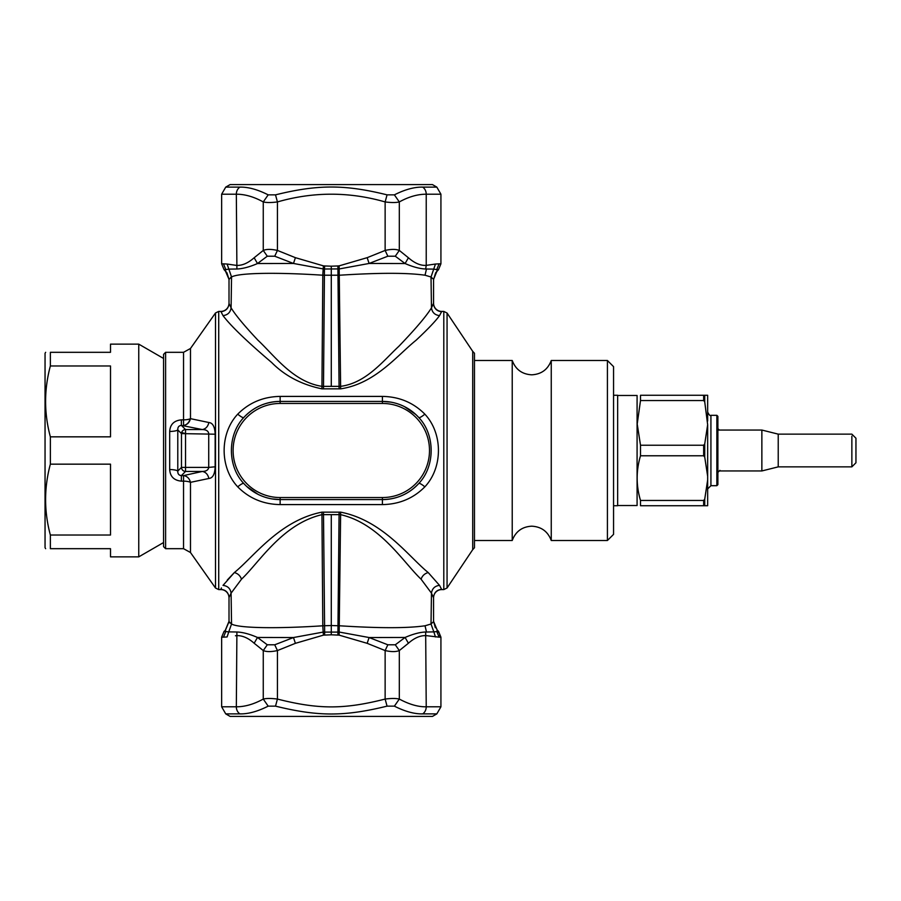 <?xml version="1.0" encoding="UTF-8"?>
<svg xmlns="http://www.w3.org/2000/svg" width="901" height="901" viewBox="0 0 901 901"><rect width="100%" height="100%" fill="white"/><g stroke="black" fill="none" stroke-linecap="round" stroke-linejoin="round"><path stroke-width="1.35" d="M436.726 631.376L437.176 630.317L436.737 631.376L439.091 637.165L426.229 635.622C420.339 635.363 414.404 637.908 408.412 643.246L399.312 650.567C396.046 651.93 391.316 651.93 385.132 650.567L367.169 643.325L339.136 635.137L331.286 634.811L323.436 635.137L295.404 643.325L277.429 650.567C271.246 651.93 266.527 651.93 263.261 650.567L254.161 643.246C248.237 637.942 242.29 635.396 236.332 635.622L235.443 635.779M225.396 630.317L225.836 631.376L223.482 637.165L227.108 636.962L228.741 631.883L236.907 631.995C242.729 632.22 249.588 634.045 257.483 637.457L267.282 644.789L263.261 650.567L263.261 699.063C253.879 704.222 244.903 706.801 236.332 706.801L221.646 706.801L221.646 637.165L224.045 631.376L228.741 631.883L231.546 624.01L229.012 621.645L225.396 630.317L224.045 631.376M229.012 597.78A8.177 8.177 180 0 0 220.835 589.592L220.835 589.355C225.802 589.84 228.527 592.554 229.012 597.521L231.095 593.151L241.491 579.197C240.274 575.728 237.887 573.52 234.35 572.563L227.3 580.019M241.491 579.197C259.06 562.742 282.148 523.988 322.029 514.64L340.544 514.64C379.862 523.616 403.457 562.573 421.082 579.197L431.466 593.151L431.016 624.01L425.035 625.778L426.488 632.029L425.666 631.995L426.229 706.801A8.177 7.084 90 0 1 422.693 713.885C414.426 714.076 404.988 711.497 394.39 706.147L387.058 706.147C344.272 716.599 318.425 716.622 275.515 706.147L268.183 706.147C257.585 711.497 248.147 714.076 239.88 713.885L239.948 713.885M229.012 621.33L225.419 630.002M220.835 589.355L221.409 587.936M421.082 579.197C422.299 575.728 424.675 573.52 428.223 572.563L439.542 585.38L441.738 589.592A8.177 8.177 180 0 0 433.561 597.78L433.561 621.645L431.016 624.01L433.831 631.883L438.528 631.376L440.927 637.165L439.091 637.165M439.542 585.38L439.53 585.346C434.845 585.965 432.153 588.556 431.466 593.151L433.561 597.825M331.286 514.617L331.286 625.531L322.806 625.79L321.927 512.151C279.614 520.406 253.699 556.976 234.35 572.563L223.02 585.38C227.716 585.965 230.408 588.556 231.095 593.151L231.546 624.01C238.99 628.414 279.839 628.639 322.806 625.79L323.166 632.085L293.478 637.536L257.483 637.457L254.161 643.246M236.907 631.995L236.332 706.801A8.177 7.084 90 0 0 239.88 713.885L225.734 713.885L230.104 716.408L432.457 716.408L436.827 713.885L440.927 706.801L426.229 706.801C418.233 706.97 409.257 704.391 399.312 699.063C396.046 698.275 391.327 698.275 385.132 699.063C344.013 709.504 318.56 709.504 277.429 699.063C271.246 698.275 266.516 698.275 263.261 699.063L268.183 706.147M229.012 597.521L229.012 621.645M439.497 315.699L439.542 315.62C435.69 321.004 427.84 329.237 416.003 340.308C397.037 355.523 375.165 383.68 340.646 388.849L321.927 388.849C301.644 384.637 284.896 375.863 271.697 362.54C246.75 341.288 230.532 325.644 223.02 315.62L220.835 311.408A8.177 8.177 180 0 0 229.012 303.22M447.065 587.97L472.71 549.655L472.71 351.345L447.065 313.03L447.065 587.97L443.799 589.592L443.799 311.408L441.738 311.408L439.542 315.62C434.845 315.035 432.153 312.444 431.466 307.849C426.443 316.071 415.564 328.888 398.861 346.288C383.454 360.524 366.302 383.026 340.544 386.36L322.029 386.36C292.994 381.9 274.4 355.535 257.855 340.127C244.216 325.588 235.307 314.821 231.095 307.849L229.012 303.479L229.012 279.355L231.546 276.99L229.012 279.355L225.419 270.998L226.951 272.868L224.045 269.624L225.836 269.624L225.396 270.683L225.836 269.624L228.741 269.117L236.907 269.005C242.752 268.768 249.611 266.944 257.483 263.543L293.478 263.464L274.726 256.211L267.282 256.211L257.483 263.543L254.161 257.754C247.989 263.193 242.042 265.727 236.332 265.378L227.108 264.038L231.546 276.99C239.227 272.564 279.828 272.384 322.806 275.21L323.166 268.915L293.478 263.464L295.404 257.675L277.429 250.433L274.726 256.211M321.927 512.151L340.646 512.151C382.936 520.395 408.874 556.976 428.223 572.563M280.143 504.594C263.351 504.312 249.205 498.399 237.718 486.833C219.619 467.551 219.607 433.46 237.718 414.167C249.217 402.601 263.351 396.688 280.143 396.406L382.418 396.406C399.222 396.688 413.356 402.601 424.855 414.167C442.954 433.449 442.954 467.54 424.855 486.833C413.356 498.399 399.222 504.312 382.418 504.594L280.143 504.594L280.143 499.593L271.832 498.884M394.39 706.147L399.312 699.063L399.312 650.567L395.291 644.789L387.847 644.789L369.095 637.536L339.407 632.085L323.166 632.085L323.436 635.137M387.058 706.147L385.132 699.063L385.132 650.567L387.847 644.789M275.515 706.147L277.429 699.063L277.429 650.567L274.726 644.789L267.282 644.789M295.404 643.325L293.478 637.536L274.726 644.789M441.738 311.408A8.177 8.177 180 0 1 433.561 303.22L431.466 307.849L431.016 276.99L425.035 275.222C407.567 272.699 379.152 272.699 339.767 275.21L322.806 275.21L321.927 388.849M258.058 494.345L246.851 486.574M237.718 414.167C240.961 416.825 242.988 417.94 243.777 417.523C253.575 407.049 265.705 401.677 280.143 401.407A49.093 49.093 0 0 0 243.777 417.523C227.289 434.778 227.289 466.211 243.777 483.477C242.988 483.06 240.961 484.175 237.718 486.833M280.143 396.406L280.143 401.407L382.418 401.407L390.73 402.116M404.515 406.655L415.721 414.426M424.855 486.833C421.612 484.175 419.584 483.06 418.785 483.477C408.998 493.951 396.868 499.323 382.418 499.593A49.093 49.093 0 0 0 418.785 483.477C435.273 466.222 435.284 434.789 418.785 417.523C419.584 417.94 421.612 416.825 424.855 414.167M208.874 422.513C212.771 422.896 214.855 426.792 215.159 434.203L215.159 466.797C214.855 474.208 212.771 478.104 208.874 478.487L190.483 482.339L190.483 552.516L215.508 588.026L215.508 312.974L190.483 348.484L190.483 418.661L208.874 422.513C207.928 426.59 205.743 428.944 202.32 429.552L185.527 429.552L181.371 425.396C178.86 425.644 177.666 427.153 177.79 429.912L177.79 471.088C177.666 473.847 178.86 475.356 181.371 475.604L181.371 481.145C174.017 480.424 170.12 476.539 169.681 469.5C174.141 469.68 176.833 470.209 177.79 471.088L181.473 467.394L181.473 433.606A4.088 4.009 -45 0 1 185.527 429.552L185.527 467.394L208.728 467.394L208.728 433.606C208.345 430.993 206.205 429.653 202.32 429.552L181.371 425.396L181.371 419.855C174.017 420.576 170.12 424.461 169.681 431.5L169.681 469.5M425.035 625.778C407.567 628.301 379.152 628.301 339.767 625.79L331.286 625.531L331.286 634.811M439.08 636.748L438.9 635.385M437.875 632.84L436.85 631.511M426.488 632.029L433.831 631.883L435.465 636.962M435.341 627.693L433.561 621.33L437.154 630.002L433.561 621.645M367.169 643.325L369.095 637.536L405.09 637.457L395.291 644.789M441.738 311.645A8.177 8.165 0 0 1 433.561 303.479L433.561 279.355L431.016 276.99L433.561 279.355L437.176 270.683L436.737 269.624L433.831 269.117L425.666 269.005C419.843 268.78 412.985 266.955 405.09 263.543L369.095 263.464L339.407 268.915L324.461 269.005L323.166 268.915L323.436 265.863L295.404 257.675M433.561 303.479L433.561 279.355M226.951 272.868L229.012 279.355L229.012 303.479C228.527 308.446 225.802 311.16 220.835 311.645A8.177 8.165 0 0 0 222.874 311.386M280.143 401.407L280.143 403.457A47.043 47.043 0 0 0 233.213 447.29A47.043 47.043 0 0 0 280.143 497.543L280.143 499.593A49.093 49.093 0 0 1 243.777 483.477A49.093 49.093 0 0 0 280.143 499.593L382.418 499.593L382.418 504.594M382.418 499.593L382.418 497.543A47.043 47.043 0 0 0 392.115 404.459A47.043 47.043 0 0 0 382.418 403.457L382.418 401.407A49.093 49.093 0 0 1 418.785 417.523A49.093 49.093 0 0 0 382.418 401.407L382.418 396.406M474.467 537.019L474.467 363.981M472.71 549.655L474.467 547.752L474.467 540.071M425.666 631.995C419.843 632.22 412.985 634.045 405.09 637.457L408.412 643.246M472.71 351.345L474.467 353.248L474.467 360.929M436.726 269.624L437.154 270.998L435.622 272.868L438.528 269.624L440.927 263.835L439.091 263.835L436.737 269.624L438.528 269.624M433.561 279.67L435.622 272.868M190.1 418.83A8.177 2.557 180 0 0 190.483 418.661C189.424 422.614 187.115 424.867 183.545 425.396A8.177 6.724 -78.3 0 0 190.1 418.83A8.177 2.557 180 0 1 183.545 419.855L183.545 352.314L190.483 348.484M215.159 434.203L181.473 433.606L177.79 429.912C176.833 430.791 174.141 431.32 169.681 431.5M215.159 466.797L208.728 467.394C208.345 469.995 206.216 471.347 202.32 471.448L183.545 475.604C187.115 476.133 189.424 478.386 190.483 482.339A8.177 2.557 180 0 0 183.545 481.145L181.371 481.145M208.874 478.487C207.928 474.41 205.743 472.056 202.32 471.448L185.527 471.448L181.371 475.604L183.545 475.604L183.545 548.686L165.604 548.686L165.604 352.314L183.545 352.314M512.23 360.501L512.23 540.499C515.62 531.489 522.13 526.713 531.748 526.184C541.355 526.713 547.864 531.489 551.254 540.499L551.254 360.501C547.864 369.511 541.355 374.287 531.748 374.816C522.13 374.287 515.62 369.511 512.23 360.501L474.467 360.501L474.467 470.446M474.467 535.847L474.467 540.499L512.23 540.499M439.091 263.835L435.465 264.038L431.016 276.99M440.927 263.835L440.927 194.199L426.229 194.199L426.229 265.378L435.465 264.038M425.666 269.005L426.229 265.378C420.53 265.727 414.584 263.193 408.412 257.754L405.09 263.543L395.291 256.211L387.847 256.211L369.095 263.464L367.169 257.675L339.136 265.863L340.646 388.849M394.39 194.853L399.312 201.937C408.682 196.778 417.659 194.199 426.229 194.199A8.177 7.084 -90 0 0 422.693 187.115C414.347 186.946 404.909 189.525 394.39 194.853L387.058 194.853C344.79 184.412 317.783 184.412 275.515 194.853L277.429 201.937C271.246 202.725 266.516 202.725 263.261 201.937C253.879 196.778 244.903 194.199 236.332 194.199L221.646 194.199L221.646 263.835L223.482 263.835L225.836 269.624L223.482 263.835L227.108 264.038M165.604 352.314L163.554 354.363L163.554 546.637L165.604 548.686M408.412 257.754L399.312 250.433L395.291 256.211M387.058 194.853L385.132 201.937C391.316 202.725 396.046 202.725 399.312 201.937L399.312 250.433C396.046 249.059 391.327 249.059 385.132 250.433L387.847 256.211M367.169 257.675L385.132 250.433L385.132 201.937C349.228 191.62 313.334 191.62 277.429 201.937L277.429 250.433C271.246 249.059 266.527 249.059 263.261 250.433L267.282 256.211M275.515 194.853L268.183 194.853L263.261 201.937L263.261 250.433L254.161 257.754M268.183 194.853C257.652 189.525 248.226 186.946 239.88 187.115A8.177 7.084 -90 0 0 236.332 194.199L236.907 269.005M440.927 194.199L436.827 187.115L432.457 184.592L230.104 184.592L225.734 187.115L239.88 187.115M551.254 360.501L607.42 360.501L607.42 540.499L551.254 540.499M607.42 540.499L613.558 534.361L613.558 366.639L607.42 360.501M617.647 505.529L637.086 505.529L637.086 395.471L617.647 395.471M640.51 500.449L703.658 500.449L703.658 505.731L640.51 505.731C636.05 505.731 636.05 505.731 640.51 505.731C636.05 505.731 636.05 505.731 640.51 505.731L640.51 500.449C636.05 485.56 636.05 470.671 640.51 455.771L640.51 445.229L637.21 424.011L640.498 400.596M703.658 395.269L640.51 395.269C636.05 395.269 636.05 395.269 640.51 395.269C636.05 395.269 636.05 395.269 640.51 395.269L640.51 400.551L703.658 400.551L704.728 401.835L704.728 395.269L703.658 395.269L703.658 400.551M640.51 445.229L703.658 445.229L704.728 443.934L704.728 457.066L707.657 476.269L707.657 424.731L704.728 443.934M707.657 424.731L704.728 401.835M707.657 421.049L707.657 395.269L704.728 395.269M704.728 499.165L707.657 479.951L707.657 505.731L704.728 505.731L704.728 499.165L703.658 500.449M703.658 505.731L704.728 505.731M707.657 479.951L707.657 476.269M640.51 455.771L703.658 455.771L704.728 457.066M716.858 415.316L716.858 485.684L717.883 484.659L717.883 416.341L716.858 415.316L710.923 415.316C710.202 416.127 709.11 415.034 707.657 412.05M613.558 505.731L617.647 505.731L617.647 395.269L613.558 395.269M778.227 466.864L778.227 434.136L851.862 434.136L855.95 438.224L855.95 462.776L851.862 466.864L778.227 466.864L761.863 470.953L761.863 430.047L717.883 430.047M851.862 466.864L851.862 436.14M163.554 542.548L138.754 556.863L138.754 344.137L163.554 358.452M138.754 344.137L110.508 344.137L110.508 352.314L50.366 352.314C44.014 352.314 44.014 352.314 50.366 352.314C44.014 352.314 44.014 352.314 50.366 352.314L50.366 365.975C44.014 389.604 44.014 413.221 50.366 436.839L50.366 464.161L110.508 464.161L110.508 535.025L50.366 535.025L50.366 548.686L110.508 548.686L110.508 556.863L138.754 556.863M50.366 365.975L110.508 365.975L110.508 436.839L50.366 436.839M50.366 464.161C44.014 487.779 44.014 511.396 50.366 535.025M45.636 352.314L45.05 353.338L45.05 547.662L45.636 548.686M50.366 548.686C44.014 548.686 44.014 548.686 50.366 548.686C44.014 548.686 44.014 548.686 50.366 548.686M223.482 637.165L221.646 637.165M229.068 621.972L229.913 622.996M227.39 592.633L225.655 590.921M220.835 589.592L218.718 589.592L218.718 311.408L215.508 312.974M422.693 713.885L436.827 713.885M433.561 597.521C434.045 592.554 436.771 589.84 441.738 589.355M323.482 512.128L324.675 635.047M339.091 388.872L337.898 265.953L331.286 266.189L331.286 386.383M331.286 266.189L324.675 265.953L324.461 269.005L323.482 388.872M223.02 315.62C227.716 315.035 230.408 312.444 231.095 307.849L231.546 276.99M337.898 635.047L339.091 512.128M339.136 635.137L340.646 512.151M230.633 277.497L231.388 277.069M425.035 275.222L426.488 268.971M280.143 403.457L382.418 403.457M280.143 497.543L382.418 497.543M339.136 265.863L337.898 265.953M324.675 265.953L323.436 265.863M181.371 419.855L183.545 419.855L183.545 425.396M185.527 467.394L185.527 471.448L184.446 471.279A4.088 4.009 -135 0 1 181.473 467.394L185.527 467.394M181.642 432.525L185.527 433.606M436.827 187.115L422.693 187.115M703.658 445.229L703.658 455.771M716.858 485.684L710.923 485.684L710.923 415.316M225.734 713.885L221.646 706.801M443.799 589.592L441.738 589.592M220.835 311.408L218.718 311.408M218.718 589.592L215.508 588.026M440.927 637.165L440.927 706.801M447.065 313.03L443.799 311.408M437.154 630.002L438.528 631.376M190.483 552.516L183.545 548.686M224.045 269.624L221.646 263.835M221.646 194.199L225.734 187.115M710.923 485.684L707.657 488.95M719.922 470.345L717.883 472.383M719.313 430.047L717.883 428.617M761.863 470.953L719.313 470.953M778.227 434.136L761.863 430.047"/></g></svg>

